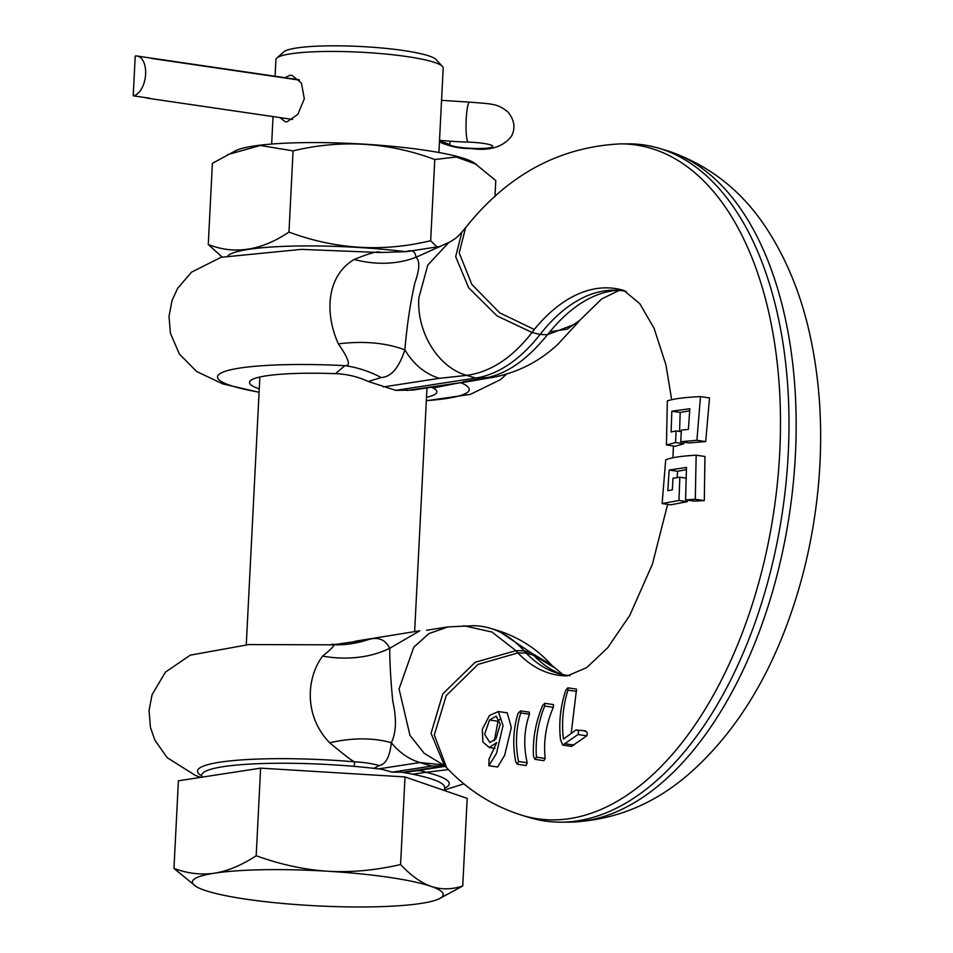 <?xml version="1.0" encoding="UTF-8"?>
<svg xmlns="http://www.w3.org/2000/svg" width="953" height="953" viewBox="0 0 953 953"><rect width="100%" height="100%" fill="white"/><g stroke="black" fill="none" stroke-linecap="round" stroke-linejoin="round"><path stroke-width="1.43" d="M683.885 442.168L683.801 443.729L675.534 442.514L666.457 444.968L667.338 400.879C674.045 398.723 685.1 397.306 700.491 396.615L696.905 440.298L680.764 441.715L681.383 430.125L688.411 429.374L689.829 408.73L671.829 411.219L671.103 431.971L676.094 430.923L675.534 442.514M681.3 431.685L676.094 430.923M567.738 687.828L567.94 690.127C562.925 706.376 561.424 722.696 563.449 739.087L576.041 729.927C578.483 730.153 579.126 731.69 577.947 734.537L562.746 745.103L560.543 739.826C558.613 723.005 560.376 706.447 565.82 690.163L567.738 687.828L576.553 689.114L571.216 733.393M584.654 731.177C587.155 731.427 587.858 732.976 586.762 735.823L571.538 746.39L562.746 745.103M544.735 703.314L553.514 704.601L553.312 707.317C546.057 724.304 543.341 741.339 545.164 758.445L543.877 760.661L535.086 759.374L533.501 756.468C532.548 739.314 535.586 722.314 542.614 705.482L544.735 703.314L544.663 706.054C537.945 723.148 535.205 740.183 536.432 757.17L535.086 759.374M520.517 710.878L529.344 712.177L529.451 714.238C524.067 729.7 523.328 745.877 527.223 762.757L526.068 765.545L517.276 764.258L515.799 761.983C512.488 745.198 513.226 729.021 518.003 713.452L520.517 710.878L520.731 712.963C515.954 728.521 515.216 744.698 518.527 761.483L517.276 764.258M498.336 711.534L507.187 712.832L511.344 727.484L504.637 755.324L497.645 767.01L488.829 765.724L489.044 759.076L496.727 742.578L489.282 747.497L482.873 742.042L482.313 729.402L489.401 715.524L498.336 711.534L503.053 725.614L496.465 753.466L488.829 765.724M700.491 396.615L709.52 397.937L705.696 441.584L689.043 442.919L680.764 441.715M689.674 410.803L680.192 412.446L679.572 431.423M683.801 443.729L675.248 446.254L666.457 444.968M686.398 469.603L677.571 471.294L677.166 477.572M687.339 500.122L687.292 501.683L670.721 504.816L662.132 503.553L665.694 459.87C670.972 457.607 681.121 456.058 696.155 455.2L695.297 499.289L685.576 499.86L686.482 467.458L669.173 470.055L667.803 490.712L672.365 489.818L673.009 478.227L679.834 477.227L678.965 500.468L662.132 503.553M696.155 455.2L704.946 456.487L704.315 500.611L694.106 501.111L685.576 499.86M499.646 719.551L498.002 721.254L494.369 740.791M463.718 625.728L491.951 632.03L515.93 650.661L475.237 662.252L442.811 693.82L431.054 733.31L444.479 765.64L446.754 767.844C468.102 790.418 493.237 806.262 522.173 815.351A340.471 189.409 -81.7 0 0 522.173 815.351A340.471 189.409 -81.7 0 0 774.146 509.307A340.471 189.409 -81.7 0 0 620.51 143.867L620.51 143.867A340.471 189.409 -81.7 0 0 620.069 143.867M426.539 630.278L448.184 626.848L428.945 633.566L413.793 647.194L399.057 688.924L409.969 735.359L424.192 753.287L444.479 765.64M373.719 768.321L379.425 765.569C385.87 764.151 389.837 756.539 391.326 742.721C396.269 732.583 396.746 718.729 392.767 701.182C390.754 680.597 389.741 662.966 389.741 648.29C385.286 639.38 377.996 636.533 367.87 639.749L333.085 644.776M378.591 768.892L419.832 762.543C408.897 759.196 399.39 752.584 391.326 742.721A110.536 70.188 -23.7 0 0 329.69 742.792C303.888 716.358 306.223 678.012 322.602 656.117C334.384 646.563 337.112 642.751 330.762 644.681M379.425 765.569A110.536 106.498 18.6 0 0 354.814 761.852C353.134 761.721 344.76 755.372 329.69 742.792M322.602 656.117A110.536 85.186 25 0 0 389.741 648.29L419.785 630.791L355.088 641.238M444.479 790.561L444.634 787.464A121.579 17.023 -177.1 0 0 401.63 772.192L392.064 772.156L381.986 769.321A121.579 17.023 -177.1 0 0 201.774 775.158L201.679 777.219M392.064 772.156L431.685 766.057L444.801 765.938M402.631 772.359L444.622 765.914M521.91 815.268A340.471 189.409 -81.7 0 0 522.161 815.351L529.773 817.638A341.639 190.052 -81.7 0 0 560.698 822.165A341.639 190.052 -81.7 0 0 782.627 510.546A341.639 190.052 -81.7 0 0 659.369 148.382A341.639 190.052 -81.7 0 0 628.456 143.855L620.51 143.867C559.149 146.953 507.508 174.911 465.588 227.731L459.203 252.879L471.842 284.435L499.682 312.834L534.264 329.476L532.048 332.466L497.037 315.908L468.673 287.77L455.665 256.643L461.931 232.032L465.576 227.731M626.24 291.415A194.269 108.07 -81.7 0 0 613.839 290.153A194.269 108.07 -81.7 0 0 542.412 331.537A194.269 108.07 -81.7 0 0 540.065 334.479A194.269 108.07 98.3 0 1 475.821 378.043L395.769 390.361L412.983 390.075L469.924 381.307L407.157 390.444M447.291 626.967L472.771 625.716A194.269 108.07 98.3 0 1 490.354 628.289A194.269 108.07 98.3 0 1 524.043 650.792A194.269 108.07 -81.7 0 0 526.127 653.043A194.269 108.07 -81.7 0 0 557.731 673.294A194.269 108.07 -81.7 0 0 569.965 675.641M552.406 666.064L552.061 665.67C537.492 649.231 519.492 637.545 498.062 630.612L531.321 652.912L524.043 650.792L515.93 650.661L517.884 652.924A195.436 108.725 -81.7 0 0 567.357 675.88L586.726 667.6L607.692 647.742L629.707 615.531L652.412 564.164L667.624 504.363M354.099 766.367L354.814 761.852A126.01 17.642 2.9 0 0 201.738 775.885M445.218 766.331L415.663 770.87A110.536 45.446 -98.5 0 1 426.158 772.299L412.542 774.205M415.663 770.87L403.727 772.549M448.434 769.583L426.158 772.299A126.01 17.642 2.9 0 1 444.598 788.179M562.925 674.605L551.275 664.837L531.321 652.912L533.549 655.223L526.127 653.043L517.884 652.924L478.049 664.384L446.23 695.595L434.306 734.977L446.743 767.844M617.794 290.284A195.436 108.725 -81.7 0 0 549.941 331.775L547.439 334.717L540.065 334.479L532.048 332.466C512.464 357.697 490.712 372.004 466.767 375.363C438.368 367.667 416.473 332.311 418.867 297.836L427.754 265.113L448.815 242.491L451.126 241.192C454.569 239 456.07 238.715 461.931 232.032M259.252 388.836A93.787 13.128 2.9 0 1 249.507 382.415A93.787 13.128 2.9 0 1 335.408 373.671C346.928 374.064 357.875 376.673 368.251 381.486L381.152 377.531C391.087 377.066 398.985 367.846 404.858 349.882C413.626 364.403 425.098 373.886 439.297 378.329L466.767 375.363L475.821 378.043L492.582 377.412C517.527 372.706 539.291 361.663 557.874 344.259L577.256 323.341L547.439 334.717C527.176 359.853 506.365 374.291 485.006 378.031L463.17 381.831M367.87 639.749A110.536 104.699 -90.2 0 1 336.754 644.836M200.726 777.362L195.365 775.42L167.144 757.647L154.851 740.136L150.443 727.365L149.049 710.497L152.051 694.737L165.405 672.151L190.326 655.14L248.864 644.573L336.731 644.836M438.904 152.516L443.181 68.128A83.733 11.722 -177.1 0 0 442.418 66.424A83.733 11.722 -177.1 0 0 378.984 53.439A83.733 11.722 -177.1 0 0 290.701 53.809A83.733 11.722 -177.1 0 0 276.846 58.038A83.733 11.722 -177.1 0 0 275.917 59.658L275.083 76.252M285.054 77.717L289.617 75.335L291.916 75.335L301.422 83.042L304.317 98.838L297.801 114.408L287.258 121.71L285.114 121.734L280.039 117.6M442.418 66.424L436.129 59.598A77.038 10.781 -177.1 0 0 377.757 47.65A77.038 10.781 -177.1 0 0 296.55 47.995A77.038 10.781 -177.1 0 0 283.803 51.891L276.846 58.038M228.077 255.547A122.925 17.214 2.9 0 1 405.918 251.711M222.097 257.012L208.266 244.492L212.388 163.308L235.82 150.622A122.925 17.214 2.9 0 1 424.335 150.133A122.925 17.214 2.9 0 1 473.879 162.677L495.774 180.57L494.952 196.699M227.612 154.636L260.383 145.475L293.083 150.884C341.043 139.293 388.276 142.176 434.771 159.52L430.661 240.704L436.974 246.934M208.266 244.492C234.438 254.82 261.336 250.675 288.962 232.067C335.468 249.412 382.701 252.295 430.661 240.704M381.152 377.531A110.536 101.125 55.3 0 0 344.891 365.654C351.133 366.428 348.965 359.174 338.41 343.878A110.536 63.768 -14.2 0 1 404.858 349.882C406.991 325.044 410.35 302.673 414.912 282.755C419.713 269.175 420.047 260.693 415.913 257.31A110.536 88.605 38.3 0 1 354.171 259.466C370.205 252.914 379.008 250.615 380.616 252.569M338.41 343.878C324.663 313.859 326.2 275.965 354.171 259.466M448.815 242.491L415.913 257.31C415.52 251.211 412.041 249.376 405.454 251.783M439.238 246.577L406.383 251.64L380.259 252.521L301.315 249.376L221.12 257.286L191.529 272.153L177.603 288.378L171.993 300.66L169.015 316.42L170.432 333.288L179.378 354.039L196.64 371.503L222.859 383.928L259.073 392.291M368.251 381.486L395.769 390.361M335.408 373.671L344.891 365.654A126.01 17.642 2.9 0 0 226.171 370.991A126.01 17.642 2.9 0 0 259.073 392.183M457.083 383.285L433.186 387.99A93.787 13.128 2.9 0 1 436.843 391.909A93.787 13.128 2.9 0 1 426.503 397.306M431.28 387.252L433.186 387.99M434.771 159.52L456.237 157.007L476.631 164.392M293.083 150.884L288.962 232.067M439.19 898.762L462.741 886.004L467.173 798.388L405.013 776.933L260.634 768.142L178.402 780.793L173.958 868.409L195.949 886.433A125.605 17.583 -177.1 0 0 204.478 890.221A125.605 17.583 -177.1 0 0 307.748 905.35A125.605 17.583 -177.1 0 0 421.059 903.42A125.605 17.583 -177.1 0 0 439.19 898.762A125.605 17.583 -177.1 0 0 431.101 886.373C421 882.776 410.826 875.497 400.582 864.55C375.399 870.351 351.145 872.579 327.82 871.245C304.352 869.708 280.48 864.538 256.19 855.746C241.693 865.241 227.791 871.042 214.52 873.174C201.154 875.116 187.634 873.532 173.958 868.409M260.634 768.142L256.19 855.746M405.013 776.933L400.582 864.55M462.741 886.004C451.686 889.625 441.132 889.745 431.101 886.373A125.605 17.583 -177.1 0 0 327.82 871.245A125.605 17.583 -177.1 0 0 214.52 873.174A125.605 17.583 -177.1 0 0 195.949 886.433M576.041 729.927L585.547 730.891M489.52 720.003L484.6 734.275L489.902 742.554L496.001 738.742L500.242 724.232L496.227 716.168L489.52 720.003L498.002 721.254M705.696 441.584L696.905 440.298M680.192 412.446L671.829 411.219M704.315 500.611L695.297 499.289M677.571 471.294L669.173 470.055M686.1 478.144L679.834 477.227M687.292 501.683L678.965 500.468M135.219 56.06L133.206 95.812A20.096 11.174 -81.7 0 0 145.487 75.871A20.096 11.174 -81.7 0 0 137.125 56.048A20.096 11.174 -81.7 0 0 135.219 56.06M146 97.682A20.096 11.174 98.3 0 0 147.822 98.242A20.096 11.174 98.3 0 0 149.728 98.23L133.206 95.812M439.476 141.223A60.682 8.494 2.9 0 1 449.828 144.904A21.776 3.05 -177.1 0 0 473.379 148.43A21.776 3.05 -177.1 0 0 492.772 146.381A21.776 3.05 -177.1 0 0 467.994 142.116A60.682 8.494 2.9 0 1 439.524 140.305M151.741 58.478L299.433 80.112M671.674 399.712L665.956 364.928L654.08 328.297L639.797 303.685L623.81 290.439A195.436 108.725 -81.7 0 0 534.264 329.476M444.896 766.021L431.685 766.057L419.832 762.543L442.299 764.782M560.698 822.165L568.643 822.153A340.471 189.409 -81.7 0 0 568.655 822.153A340.471 189.409 -81.7 0 0 789.811 511.606A340.471 189.409 -81.7 0 0 666.993 150.681A340.471 189.409 -81.7 0 0 666.981 150.669L659.369 148.382M553.574 667.243L533.549 655.223A195.436 108.725 -81.7 0 0 561.555 674.307M619.188 290.379L601.653 298.98L579.674 320.422L567.226 329.142L549.941 331.775M439.297 378.329L383.285 386.954M460.775 382.713A126.01 17.642 2.9 0 1 426.336 400.653M576.613 691.39L567.94 690.127M586.762 735.823L577.947 734.537M574.004 745.079L565.212 743.793M553.312 707.317L544.663 706.054M545.164 758.445L536.432 757.17M527.223 762.757L518.527 761.483M529.451 714.238L520.731 712.963M450.007 141.199L449.828 144.904A20.096 19.37 123.7 0 1 440.465 142.247M467.994 142.116A20.096 2.919 -88.3 0 1 466.136 120.721A20.096 2.919 -88.3 0 1 469.603 102.15C493.177 103.96 498.216 103.817 508.175 112.251C514.656 120.483 515.668 128.607 511.213 136.613C502.672 147.155 489.306 151.134 471.116 148.537C459.68 148.716 449.197 146.452 439.678 141.747L440.679 142.331L439.44 141.89M672.937 457.774L673.414 445.98M498.05 630.612L490.354 628.289M444.515 789.977L463.944 783.831M426.98 387.919L414.638 631.589M273.034 116.576L271.653 144.034M259.847 377.019L246.279 644.728M568.655 822.153C614.59 820.747 655.545 803.927 691.533 771.692C729.855 737.169 760.22 691.914 782.604 635.925C801.497 588.609 813.421 538.552 818.365 485.768C823.273 431.828 820.271 380.64 809.335 332.216C800.949 295.359 787.797 262.516 769.893 233.699C744.686 192.792 710.39 165.107 666.993 150.681M576.839 323.853L579.674 320.422M494.083 377.15L469.924 381.307M506.388 374.231L500.551 379.616L470.317 394.387L426.325 400.772M489.437 747.521L494.929 748.319M147.822 98.242L292.523 119.435M441.549 100.339L469.603 102.15M299.159 79.778L137.125 56.048"/></g></svg>
